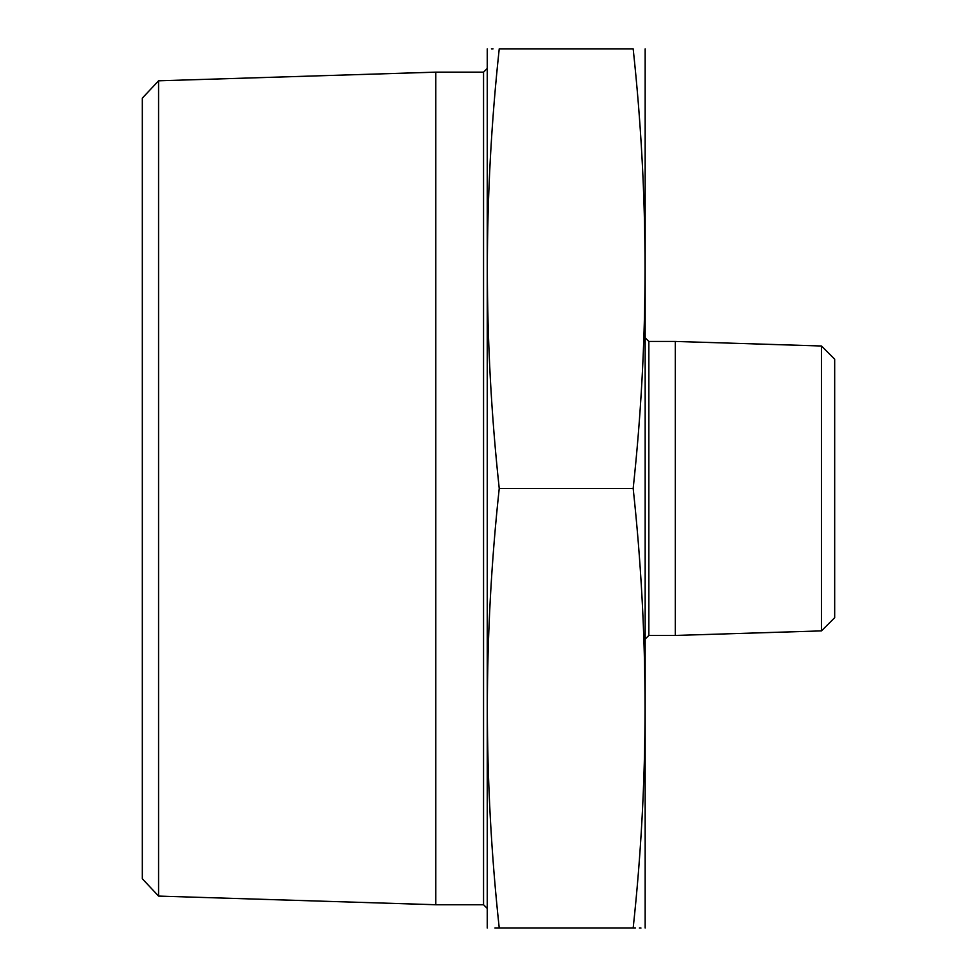 <?xml version="1.0" encoding="UTF-8"?>
<svg xmlns="http://www.w3.org/2000/svg" width="977" height="977" viewBox="0 0 977 977"><rect width="100%" height="100%" fill="white"/><g stroke="black" fill="none" stroke-linecap="round" stroke-linejoin="round"><path stroke-width="1.47" d="M635.429 928.04L633.169 928.04C648.972 928.04 648.972 928.04 633.169 928.04L494.899 928.04M640.973 928.04L639.349 928.04M499.235 928.04C483.42 928.04 483.42 928.04 499.235 928.04C483.407 781.515 483.407 634.977 499.235 488.451C483.407 341.913 483.407 195.388 499.235 48.85C483.42 48.85 483.42 48.85 499.235 48.85L633.169 48.85C648.972 48.85 648.972 48.85 633.169 48.85C648.984 195.388 648.984 341.913 633.169 488.451C648.984 634.977 648.984 781.515 633.169 928.04M645.162 928.04L645.162 48.85M487.242 928.04L487.242 48.85M491.431 48.85L493.055 48.85M483.554 72.151L483.554 904.739L435.754 904.739L435.754 72.151L483.554 72.151L486.851 68.854M158.567 896.08L142.324 878.775L142.324 98.115L158.567 80.81L158.567 896.08L435.754 904.739M821.498 630.886L821.498 346.005L834.676 359.182L834.676 617.708L821.498 630.886L675.327 635.453L675.327 341.437L648.838 341.437L648.838 635.453L675.327 635.453M633.169 488.451L499.235 488.451M645.541 638.75L648.838 635.453M522.634 928.04L551.516 928.04M580.472 928.04L609.355 928.04M158.567 80.81L435.754 72.151M821.498 346.005L675.327 341.437M648.838 341.437L645.541 338.14M483.554 904.739L486.851 908.036"/></g></svg>
